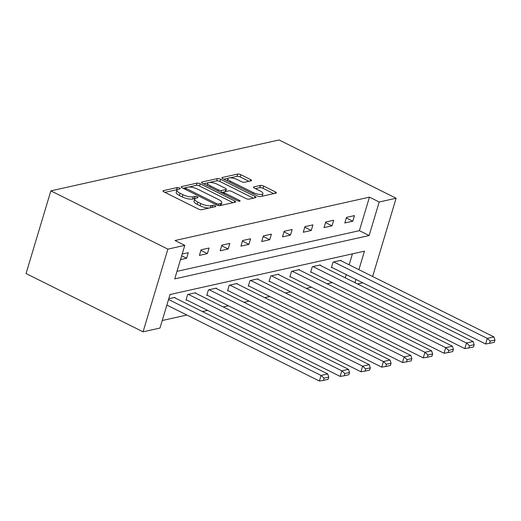 <?xml version="1.0" encoding="UTF-8"?>
<svg xmlns="http://www.w3.org/2000/svg" width="521" height="521" viewBox="0 0 521 521"><rect width="100%" height="100%" fill="white"/><g stroke="black" fill="none" stroke-linecap="round" stroke-linejoin="round"><path stroke-width="0.78" d="M179.504 188.003A1.687 0.521 16.7 0 0 177.244 187.54L163.36 190.64A2.41 0.749 16.7 0 0 162.969 190.901A2.41 0.749 16.7 0 0 163.965 191.884L198.423 209.038A2.41 0.749 16.7 0 0 201.647 209.702L215.531 206.609A1.687 0.521 16.7 0 0 215.811 206.42A1.687 0.521 16.7 0 0 215.108 205.736A1.687 0.521 16.7 0 0 212.855 205.274L211.057 205.671A7.711 2.397 16.7 0 1 200.748 203.555L197.876 202.122A7.711 2.397 16.7 0 1 194.672 198.976A7.711 2.397 16.7 0 1 195.935 198.143L197.733 197.739A1.687 0.521 16.7 0 0 198.006 197.557A1.687 0.521 16.7 0 0 197.303 196.866A1.687 0.521 16.7 0 0 195.049 196.404L193.252 196.808A7.711 2.397 16.7 0 1 182.943 194.691L180.071 193.258A7.711 2.397 16.7 0 1 176.873 190.113A7.711 2.397 16.7 0 1 178.13 189.279L179.927 188.876A1.687 0.521 16.7 0 0 180.201 188.693A1.687 0.521 16.7 0 0 179.504 188.003M177.094 189.755A1.687 0.521 16.7 0 0 176.58 189.774L164.949 192.373M194.9 198.618A1.687 0.521 16.7 0 0 194.379 198.644L192.581 199.042L193.252 196.808M251.161 180.787A2.41 0.749 16.7 0 0 251.558 180.526A2.41 0.749 16.7 0 0 250.555 179.543L240.891 174.73A2.41 0.749 16.7 0 0 237.667 174.073L222.246 177.511A2.41 0.749 16.7 0 0 221.848 177.772A2.41 0.749 16.7 0 0 222.851 178.755L257.309 195.909A2.41 0.749 16.7 0 0 260.526 196.573L275.954 193.135A2.41 0.749 16.7 0 0 276.345 192.874A2.41 0.749 16.7 0 0 275.349 191.891L263.665 186.075A2.41 0.749 16.7 0 0 260.448 185.411L253.844 186.883A2.41 0.749 16.7 0 0 253.453 187.143A2.41 0.749 16.7 0 0 254.456 188.127L260.246 191.012A6.447 1.999 16.7 0 1 262.923 193.643A6.447 1.999 16.7 0 1 253.252 192.575L230.569 181.275A6.447 1.999 16.7 0 1 227.892 178.644A6.447 1.999 16.7 0 1 237.563 179.719L241.34 181.601A2.41 0.749 16.7 0 0 244.564 182.259L251.161 180.787M176.99 271.343L359.392 230.673L369.448 197.153L379.203 202.005L396.116 198.234L279.1 139.967L50.856 190.855L26.05 273.551L143.067 331.818L159.98 328.048L170.035 294.521L364.453 251.174L358.897 269.676M369.448 197.153L175.036 240.5L184.786 245.358L167.873 249.129L50.856 190.855M200.24 183.796A2.41 0.749 16.7 0 0 197.016 183.131L181.595 186.57A2.41 0.749 16.7 0 0 181.197 186.831A2.41 0.749 16.7 0 0 182.2 187.814L216.658 204.974A2.41 0.749 16.7 0 0 219.882 205.639L235.303 202.2A2.41 0.749 16.7 0 0 235.694 201.94A2.41 0.749 16.7 0 0 234.697 200.956L200.24 183.796L199.569 186.03A2.41 0.749 16.7 0 0 196.345 185.365L188.915 187.026M201.92 182.037L217.342 178.599A2.41 0.749 16.7 0 1 220.565 179.263L255.023 196.424A2.41 0.749 16.7 0 1 256.019 197.407A2.41 0.749 16.7 0 1 255.629 197.667L249.025 199.139A2.41 0.749 16.7 0 1 245.808 198.475L231.832 191.52A2.41 0.749 16.7 0 0 228.608 190.855L224.232 191.832A2.41 0.749 16.7 0 0 223.835 192.093A2.41 0.749 16.7 0 0 224.838 193.076L239.386 200.318A1.687 0.521 16.7 0 1 240.09 201.008A1.687 0.521 16.7 0 1 237.556 200.728L202.526 183.288A2.41 0.749 16.7 0 1 201.523 182.304A2.41 0.749 16.7 0 1 201.92 182.037L201.712 182.734M180.507 259.614L186.609 258.253L188.283 252.665L182.187 254.027M199.393 255.401L207.378 253.623L209.058 248.035L201.067 249.813L199.393 255.401M220.162 250.77L228.152 248.986L229.833 243.405L221.842 245.183L220.162 250.77M240.936 246.14L248.927 244.356L250.601 238.768L242.61 240.552L240.936 246.14M261.711 241.51L269.702 239.725L271.376 234.137L263.385 235.922L261.711 241.51M282.486 236.873L290.471 235.095L292.151 229.507L284.16 231.285L282.486 236.873M303.255 232.242L311.245 230.464L312.926 224.877L304.935 226.655L303.255 232.242M324.029 227.612L332.02 225.827L333.694 220.24L325.703 222.024L324.029 227.612M344.804 222.981L352.795 221.197L354.469 215.609L346.478 217.394L344.804 222.981M162.239 320.513L186.844 315.029M202.409 311.558L207.619 310.399M223.183 306.928L228.393 305.762M243.958 302.291L249.162 301.131M264.733 297.66L269.937 296.501M285.501 293.03L290.711 291.871M306.276 288.4L311.486 287.24M327.051 283.769L332.255 282.603M345.241 277.849L346.218 274.58M349.148 264.818L352.437 253.851M174.75 297.784L174.874 297.367L168.771 298.722M195.518 293.147L195.649 292.73L187.658 294.515L185.977 300.103L186.648 299.953M216.293 288.517L216.417 288.1L208.433 289.884L206.752 295.472L207.417 295.322M237.068 283.886L237.192 283.47L229.201 285.248L227.527 290.835L228.191 290.692M257.843 279.256L257.967 278.839L249.976 280.617L248.302 286.205L248.966 286.055M278.611 274.626L278.742 274.202L270.751 275.987L269.07 281.574L269.741 281.425M299.386 269.989L299.51 269.572L291.526 271.356L289.845 276.944L290.51 276.794M320.161 265.358L320.285 264.942L312.294 266.726L310.62 272.314L311.284 272.164M340.936 260.728L341.06 260.311L333.069 262.089L331.395 267.677L332.059 267.534M362.785 282.831L357.575 283.991M372.632 276.508L396.116 198.234M184.786 245.358L174.73 278.878L369.142 235.531L379.203 202.005M167.873 249.129L143.067 331.818M354.99 282.701L355.973 279.438M359.392 230.673L369.142 235.531M186.609 258.253L181.653 255.785M207.378 253.623L200.891 250.393M228.152 248.986L221.666 245.762M248.927 244.356L242.441 241.125M269.702 239.725L263.216 236.495M290.471 235.095L283.984 231.865M311.245 230.464L304.759 227.234M332.02 225.827L325.534 222.597M352.795 221.197L346.309 217.967M176.873 190.113L176.202 192.347A7.711 2.397 16.7 0 0 179.4 195.492L180.071 193.258M192.581 199.042A7.711 2.397 16.7 0 1 182.272 196.925L179.4 195.492M194.672 198.976L194.001 201.21A7.711 2.397 16.7 0 0 197.205 204.362L197.876 202.122M209.077 208.042A7.711 2.397 16.7 0 1 200.077 205.788L197.205 204.362M233.05 202.702L199.569 186.03M185.424 187.801L183.177 188.302M185.71 187.586A1.687 0.521 16.7 0 0 185.437 187.768A1.687 0.521 16.7 0 0 186.134 188.459L216.384 203.516A1.687 0.521 16.7 0 0 218.638 203.985L220.533 203.561A7.711 2.397 16.7 0 0 221.79 202.728A7.711 2.397 16.7 0 0 218.592 199.576L197.915 189.279A7.711 2.397 16.7 0 0 187.606 187.163L185.71 187.586M220.741 205.443A7.711 2.397 16.7 0 0 221.119 204.961L221.79 202.728M203.503 183.77L208.087 182.747M209.572 182.422L216.671 180.839L217.342 178.599M253.369 198.169L219.895 181.497A2.41 0.749 16.7 0 0 216.671 180.839M217.329 184.297A6.447 1.999 16.7 0 0 207.658 183.223A6.447 1.999 16.7 0 0 210.341 185.854L218.332 189.833A2.41 0.749 16.7 0 0 221.549 190.497L225.932 189.52A2.41 0.749 16.7 0 0 226.322 189.26A2.41 0.749 16.7 0 0 225.319 188.276L217.329 184.297M207.658 183.223L206.987 185.456A6.447 1.999 16.7 0 0 206.98 185.502M223.366 193.662L223.835 192.093L221.308 192.64M225.645 191.52A2.41 0.749 16.7 0 0 225.652 191.494L226.322 189.26M227.892 178.644L227.221 180.878A6.447 1.999 16.7 0 0 227.208 180.924M261.985 196.248A6.447 1.999 16.7 0 0 262.252 195.883L262.923 193.643M273.694 193.636L263.001 188.309A2.41 0.749 16.7 0 0 259.777 187.651L255.433 188.615M248.908 181.295L240.22 176.964A2.41 0.749 16.7 0 0 236.996 176.306L230.152 177.83M228.159 178.273L223.828 179.244M166.87 305.078L319.399 381.033L321.073 375.446L168.543 299.49M174.209 297.511L327.729 373.961L328.764 377.119L324.101 378.161L323.43 380.395L328.093 379.353L328.764 377.119M324.101 378.161L321.073 375.446L327.729 373.961M323.43 380.395L319.399 381.033M186.108 299.686L340.167 376.403L341.848 370.815L188.322 294.365M194.978 292.88L348.503 369.33L349.539 372.489L344.876 373.531L344.205 375.765L348.868 374.723L349.539 372.489M344.876 373.531L341.848 370.815L348.503 369.33M344.205 375.765L340.167 376.403M206.876 295.049L360.942 371.766L362.616 366.178L209.097 289.735M215.753 288.25L369.278 364.693L370.314 367.859L365.651 368.894L364.98 371.134L369.643 370.092L370.314 367.859M365.651 368.894L362.616 366.178L369.278 364.693M364.98 371.134L360.942 371.766M227.651 290.418L381.717 367.136L383.391 361.548L229.872 285.104M236.527 283.619L390.053 360.063L391.082 363.228L386.426 364.264L385.755 366.497L390.411 365.462L391.082 363.228M386.426 364.264L383.391 361.548L390.053 360.063M385.755 366.497L381.717 367.136M248.426 285.788L402.492 362.505L404.166 356.918L250.64 280.467M257.302 278.982L410.822 355.433L411.857 358.591L407.194 359.633L406.523 361.867L411.186 360.832L411.857 358.591M407.194 359.633L404.166 356.918L410.822 355.433M406.523 361.867L402.492 362.505M269.201 281.158L423.26 357.875L424.941 352.287L271.415 275.837M278.071 274.352L431.596 350.802L432.632 353.961L427.969 355.003L427.298 357.237L431.961 356.195L432.632 353.961M427.969 355.003L424.941 352.287L431.596 350.802M427.298 357.237L423.26 357.875M289.969 276.527L444.035 353.245L445.709 347.657L292.19 271.207M298.846 269.722L452.371 346.172L453.407 349.33L448.744 350.373L448.073 352.606L452.736 351.564L453.407 349.33M448.744 350.373L445.709 347.657L452.371 346.172M448.073 352.606L444.035 353.245M310.744 271.89L464.81 348.608L466.484 343.02L312.958 266.576M319.62 265.091L473.146 341.535L474.175 344.7L469.519 345.736L468.848 347.976L473.504 346.934L474.175 344.7M469.519 345.736L466.484 343.02L473.146 341.535M468.848 347.976L464.81 348.608M331.519 267.26L485.585 343.977L487.259 338.389L333.733 261.946M340.395 260.461L493.915 336.905L494.95 340.07L490.287 341.105L489.616 343.339L494.279 342.304L494.95 340.07M490.287 341.105L487.259 338.389L493.915 336.905M489.616 343.339L485.585 343.977M176.58 189.774L177.244 187.54M212.229 207.345L212.855 205.274M194.379 198.644L195.049 196.404M182.272 196.925L182.943 194.691M200.077 205.788L200.748 203.555M210.432 207.742L211.057 205.671M163.151 191.331L163.36 190.64M234.255 202.435L234.697 200.956M181.386 187.267L181.595 186.57M196.345 185.365L197.016 183.131M185.795 189.605L186.134 188.459M216.039 204.668L216.384 203.516M218.175 205.515L218.638 203.985M219.914 205.632L220.533 203.561M219.895 181.497L220.565 179.263M254.574 197.902L255.023 196.424M224.492 194.222L224.838 193.076M239.126 201.197L239.386 200.318M209.996 187.006L210.341 185.854M217.986 190.986L218.332 189.833M220.963 192.464L221.549 190.497M225.306 191.591L225.932 189.52M230.223 182.422L230.569 181.275M252.906 193.721L253.252 192.575M253.636 187.58L253.844 186.883M259.777 187.651L260.448 185.411M263.001 188.309L263.665 186.075M274.899 193.369L275.349 191.891M222.037 178.202L222.246 177.511M236.996 176.306L237.667 174.073M240.22 176.964L240.891 174.73M250.113 181.021L250.555 179.543M185.001 189.214L185.437 187.768"/></g></svg>
